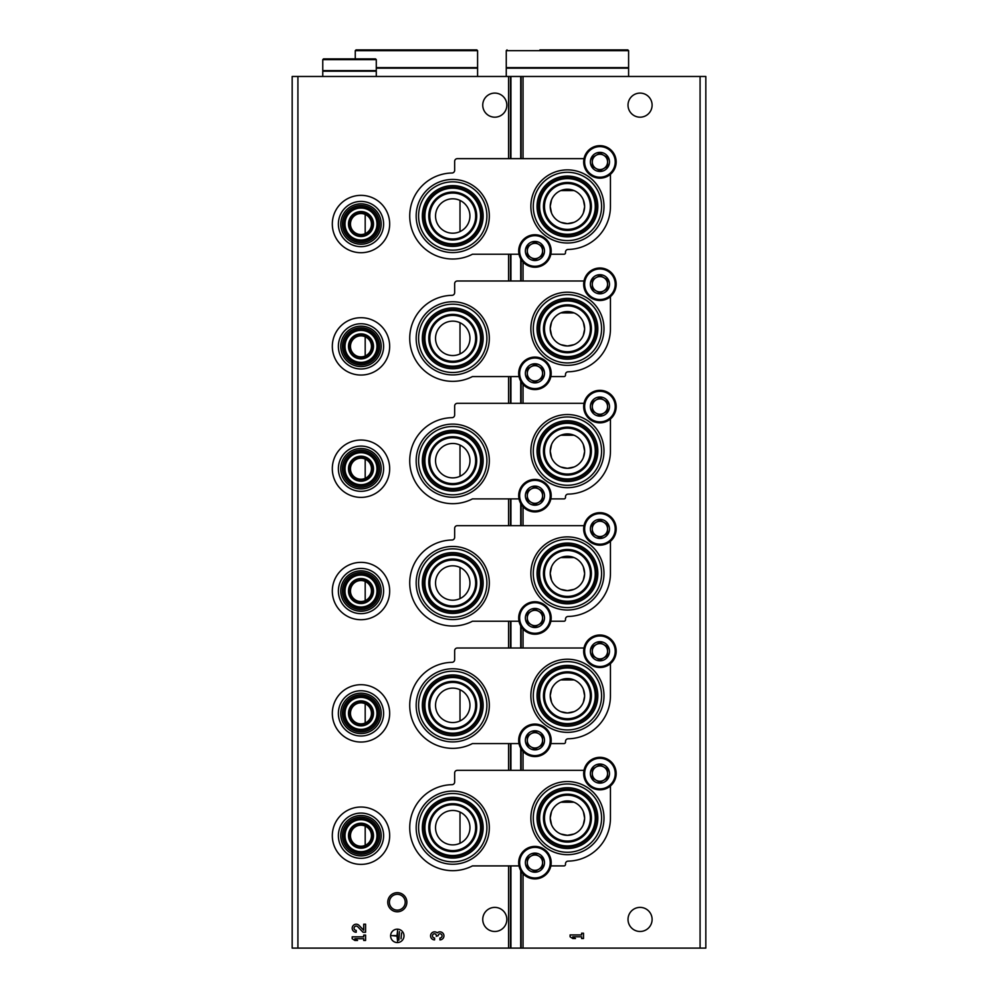 <?xml version="1.0" encoding="UTF-8"?>
<svg xmlns="http://www.w3.org/2000/svg" width="998" height="998" viewBox="0 0 998 998"><rect width="100%" height="100%" fill="white"/><g stroke="black" fill="none" stroke-linecap="round" stroke-linejoin="round"><path stroke-width="1.5" d="M365.193 214.395L365.193 233.669A10.516 10.516 0 0 0 359.554 213.622A10.516 10.516 0 0 0 350.872 226.883A10.516 10.516 0 0 0 365.193 233.669M365.193 336.738L365.193 355.999A10.516 10.516 0 0 0 359.554 335.952A10.516 10.516 0 0 0 350.872 349.213A10.516 10.516 0 0 0 365.193 355.999M365.193 459.068L365.193 478.341A10.516 10.516 0 0 0 359.554 458.294A10.516 10.516 0 0 0 350.872 471.555A10.516 10.516 0 0 0 365.193 478.341M365.193 581.397L365.193 600.671A10.516 10.516 0 0 0 359.554 580.624A10.516 10.516 0 0 0 350.872 593.885A10.516 10.516 0 0 0 365.193 600.671M365.193 703.74L365.193 723.001A10.516 10.516 0 0 0 359.554 702.954A10.516 10.516 0 0 0 350.872 716.215A10.516 10.516 0 0 0 365.193 723.001M365.193 826.07L365.193 845.343A10.516 10.516 0 0 0 359.554 825.296A10.516 10.516 0 0 0 350.872 838.557A10.516 10.516 0 0 0 365.193 845.343M560.789 711.661L567.425 712.984L574.062 711.661M583.306 702.417L584.628 696.205M584.628 695.781A17.203 17.203 0 0 0 567.425 678.578A17.203 17.203 0 0 0 550.222 695.781A17.203 17.203 0 0 0 567.425 712.984A17.203 17.203 0 0 0 584.628 695.781L583.319 689.181M574.062 679.912L560.826 679.9M551.557 689.156L550.222 695.681M550.222 695.768L551.545 702.392M560.789 589.319L567.425 590.654L574.062 589.331M583.306 580.087L584.628 573.875M584.628 573.451A17.203 17.203 0 0 0 567.425 556.248A17.203 17.203 0 0 0 550.222 573.451A17.203 17.203 0 0 0 567.425 590.654A17.203 17.203 0 0 0 584.628 573.451L583.319 566.839M574.062 557.583L560.826 557.57M551.557 566.814L550.222 573.351M550.222 573.438L551.545 580.05M560.789 466.989L567.425 468.324L574.062 466.989M583.306 457.745L584.628 451.533M584.628 451.133L583.319 444.509M574.062 435.24L560.826 435.228M551.557 444.484L550.222 451.021M550.222 451.096L551.545 457.72M560.789 344.659L567.425 345.982L574.062 344.659M583.306 335.415L584.628 329.203M584.628 328.779A17.203 17.203 0 0 0 567.425 311.576A17.203 17.203 0 0 0 550.222 328.779A17.203 17.203 0 0 0 567.425 345.982A17.203 17.203 0 0 0 584.628 328.779L583.319 322.179M574.062 312.91L560.826 312.898M551.557 322.154L550.222 328.679M550.222 328.766L551.545 335.39M560.789 222.317L567.425 223.652L574.062 222.329M583.306 213.085L584.628 206.873M584.628 206.449A17.203 17.203 0 0 0 567.425 189.246A17.203 17.203 0 0 0 550.222 206.449A17.203 17.203 0 0 0 567.425 223.652A17.203 17.203 0 0 0 584.628 206.449L583.319 199.837M574.062 190.581L560.826 190.568M551.557 199.812L550.222 206.349M550.222 206.436L551.545 213.048M560.789 833.991L567.425 835.326L574.062 833.991M583.306 824.747L584.628 818.535M584.628 818.123A17.203 17.203 0 0 0 567.425 800.92A17.203 17.203 0 0 0 550.222 818.123A17.203 17.203 0 0 0 567.425 835.326A17.203 17.203 0 0 0 584.628 818.123L583.319 811.511M574.062 802.242L560.826 802.23M551.557 811.486L550.222 818.023M550.222 818.098L551.545 824.722M460.003 200.411L460.003 231.598A17.203 17.203 0 0 0 450.248 198.989A17.203 17.203 0 0 0 436.263 220.932A17.203 17.203 0 0 0 460.003 231.598M460.003 322.741L460.003 353.941A17.203 17.203 0 0 0 450.248 321.319A17.203 17.203 0 0 0 436.263 343.275A17.203 17.203 0 0 0 460.003 353.941M460.003 445.083L460.003 476.271A17.203 17.203 0 0 0 450.248 443.648A17.203 17.203 0 0 0 436.263 465.604A17.203 17.203 0 0 0 460.003 476.271M460.003 567.413L460.003 598.6A17.203 17.203 0 0 0 450.248 565.991A17.203 17.203 0 0 0 436.263 587.934A17.203 17.203 0 0 0 460.003 598.6M460.003 689.743L460.003 720.943A17.203 17.203 0 0 0 450.248 688.321A17.203 17.203 0 0 0 436.263 710.277A17.203 17.203 0 0 0 460.003 720.943M460.003 812.085L460.003 843.273A17.203 17.203 0 0 0 450.248 810.65A17.203 17.203 0 0 0 436.263 832.606A17.203 17.203 0 0 0 460.003 843.273M297.915 948.1L292.177 948.1L292.177 76.472L297.915 76.472L297.915 948.1L705.823 948.1L705.823 76.472L520.719 76.472L520.719 158.657M584.628 451.121A17.203 17.203 0 0 0 567.425 433.918A17.203 17.203 0 0 0 550.222 451.121A17.203 17.203 0 0 0 567.425 468.324A17.203 17.203 0 0 0 584.628 451.121M652.106 919.432A12.038 12.038 0 0 0 634.042 909.003A12.038 12.038 0 0 0 634.042 929.862A12.038 12.038 0 0 0 652.106 919.432M652.106 105.139A12.038 12.038 0 0 0 634.042 94.71A12.038 12.038 0 0 0 634.042 115.568A12.038 12.038 0 0 0 652.106 105.139M570.108 934.926L570.108 936.798L572.777 938.544L575.459 938.544L572.777 936.798L581.609 936.798L581.609 938.544L583.493 938.544L583.493 933.192L581.609 933.192L581.609 934.926L570.108 934.926M520.719 258.844L520.719 280.999M520.719 381.174L520.719 403.329M520.719 503.516L520.719 525.659M520.719 625.846L520.719 648.001M520.719 748.188L520.719 770.331M520.719 870.518L520.719 948.1M520.719 76.472L510.926 76.472L510.926 158.657M510.926 254.241L510.926 280.999M510.926 376.57L510.926 403.329M510.926 498.9L510.926 525.659M510.926 621.243L510.926 648.001M510.926 743.572L510.926 770.331M510.926 865.902L510.926 948.1M510.926 76.472L297.915 76.472M397.304 892.674A9.556 9.556 0 0 1 405.587 907.007A9.556 9.556 0 0 1 389.033 907.007A9.556 9.556 0 0 1 397.304 892.674M506.834 105.139A12.038 12.038 0 0 0 488.771 94.71A12.038 12.038 0 0 0 488.771 115.568A12.038 12.038 0 0 0 506.834 105.139M506.834 919.432A12.038 12.038 0 0 0 488.771 909.003A12.038 12.038 0 0 0 488.771 929.862A12.038 12.038 0 0 0 506.834 919.432M404.003 935.862A6.687 6.687 0 0 0 393.961 930.074A6.687 6.687 0 0 0 393.961 941.663A6.687 6.687 0 0 0 404.003 935.862M439.931 939.879A4.017 4.017 0 0 0 443.686 934.44A4.017 4.017 0 0 0 437.261 932.88A4.017 4.017 0 0 0 430.837 934.44A4.017 4.017 0 0 0 434.579 939.879L434.579 938.008A2.146 2.146 0 0 1 433.519 934.016A1.871 1.871 0 0 1 436.326 935.637L436.326 936.274L438.197 935.637A1.871 1.871 0 0 1 441.004 934.016A2.146 2.146 0 0 1 439.931 938.008L439.931 939.879M363.709 930.273L359.118 925.458A4.017 4.017 0 0 0 352.519 926.643A4.017 4.017 0 0 0 356.211 932.232L356.211 930.361A2.146 2.146 0 0 1 354.24 927.379A2.146 2.146 0 0 1 357.758 926.743L362.998 932.232L365.58 932.232L365.58 924.21L363.709 924.21L363.709 930.273M352.194 936.848L352.194 938.719L354.876 940.453L357.546 940.453L354.876 938.719L363.709 938.719L363.709 940.453L365.58 940.453L365.58 935.101L363.709 935.101L363.709 936.848L352.194 936.848M401.595 932.918L401.059 938.806L401.595 932.918M399.45 931.583L398.913 940.153L399.45 931.583M391.952 935.6L397.042 936.136L397.578 941.214L397.578 930.51L397.042 935.6L391.952 935.6M397.304 894.32A7.897 7.897 0 0 1 404.153 906.172A7.897 7.897 0 0 1 390.468 906.172A7.897 7.897 0 0 1 397.304 894.32M519.022 865.902L472.441 865.902A43.014 43.014 0 0 1 411.026 838.158A43.014 43.014 0 0 1 452.019 784.678A2.682 2.682 0 0 0 454.651 781.995L454.651 773.013A2.682 2.682 0 0 1 457.334 770.331L584.005 770.331M550.859 865.902L563.995 865.902A1.534 1.534 0 0 0 565.504 864.168A2.682 2.682 0 0 1 568.111 861.124A43.014 43.014 0 0 0 610.439 818.123L610.439 785.975M452.743 864.243A36.577 36.577 0 0 0 489.319 827.679A36.577 36.577 0 0 0 452.743 791.102A36.577 36.577 0 0 0 416.166 827.679A36.577 36.577 0 0 0 452.743 864.243M567.425 854.687A36.577 36.577 0 0 0 604.002 818.123A36.577 36.577 0 0 0 567.425 781.546A36.577 36.577 0 0 0 530.861 818.123A36.577 36.577 0 0 0 567.425 854.687M567.425 795.181A22.942 22.942 0 0 1 587.298 829.588A22.942 22.942 0 0 1 547.565 829.588A22.942 22.942 0 0 1 567.425 795.181M567.425 783.966A34.157 34.157 0 0 1 597.004 835.201A34.157 34.157 0 0 1 537.847 835.201A34.157 34.157 0 0 1 567.425 783.966M567.425 787.721A30.389 30.389 0 0 1 593.748 833.318A30.389 30.389 0 0 1 541.116 833.318A30.389 30.389 0 0 1 567.425 787.721M567.425 789.256A28.867 28.867 0 0 1 592.425 832.557A28.867 28.867 0 0 1 542.438 832.557A28.867 28.867 0 0 1 567.425 789.256M567.425 790.279A27.844 27.844 0 0 1 591.54 832.045A27.844 27.844 0 0 1 543.324 832.045A27.844 27.844 0 0 1 567.425 790.279M567.425 794.159A23.964 23.964 0 0 1 588.184 830.099A23.964 23.964 0 0 1 546.679 830.099A23.964 23.964 0 0 1 567.425 794.159M452.743 804.737A22.942 22.942 0 0 1 472.603 839.143A22.942 22.942 0 0 1 432.882 839.143A22.942 22.942 0 0 1 452.743 804.737M452.743 793.522A34.157 34.157 0 0 1 482.321 844.757A34.157 34.157 0 0 1 423.164 844.757A34.157 34.157 0 0 1 452.743 793.522M452.743 797.29A30.389 30.389 0 0 1 479.065 842.873A30.389 30.389 0 0 1 426.42 842.873A30.389 30.389 0 0 1 452.743 797.29M452.743 798.812A28.867 28.867 0 0 1 477.743 842.112A28.867 28.867 0 0 1 427.743 842.112A28.867 28.867 0 0 1 452.743 798.812M452.743 799.835A27.844 27.844 0 0 1 476.857 841.601A27.844 27.844 0 0 1 428.629 841.601A27.844 27.844 0 0 1 452.743 799.835M452.743 803.714A23.964 23.964 0 0 1 473.489 839.655A23.964 23.964 0 0 1 431.997 839.655A23.964 23.964 0 0 1 452.743 803.714M519.022 743.572L472.441 743.572A43.014 43.014 0 0 1 411.026 715.828A43.014 43.014 0 0 1 452.019 662.335A2.682 2.682 0 0 0 454.651 659.666L454.651 650.671A2.682 2.682 0 0 1 457.334 648.001L584.005 648.001M550.859 743.572L563.995 743.572A1.534 1.534 0 0 0 565.504 741.838A2.682 2.682 0 0 1 568.111 738.794A43.014 43.014 0 0 0 610.439 695.781L610.439 663.633M452.743 741.913A36.577 36.577 0 0 0 489.319 705.349A36.577 36.577 0 0 0 452.743 668.772A36.577 36.577 0 0 0 416.166 705.349A36.577 36.577 0 0 0 452.743 741.913M567.425 732.357A36.577 36.577 0 0 0 604.002 695.781A36.577 36.577 0 0 0 567.425 659.216A36.577 36.577 0 0 0 530.861 695.781A36.577 36.577 0 0 0 567.425 732.357M567.425 672.852A22.942 22.942 0 0 1 587.298 707.258A22.942 22.942 0 0 1 547.565 707.258A22.942 22.942 0 0 1 567.425 672.852M567.425 661.637A34.157 34.157 0 0 1 597.004 712.859A34.157 34.157 0 0 1 537.847 712.859A34.157 34.157 0 0 1 567.425 661.637M567.425 665.392A30.389 30.389 0 0 1 593.748 710.988A30.389 30.389 0 0 1 541.116 710.988A30.389 30.389 0 0 1 567.425 665.392M567.425 666.926A28.867 28.867 0 0 1 592.425 710.214A28.867 28.867 0 0 1 542.438 710.214A28.867 28.867 0 0 1 567.425 666.926M567.425 667.949A27.844 27.844 0 0 1 591.54 709.703A27.844 27.844 0 0 1 543.324 709.703A27.844 27.844 0 0 1 567.425 667.949M567.425 671.829A23.964 23.964 0 0 1 588.184 707.769A23.964 23.964 0 0 1 546.679 707.769A23.964 23.964 0 0 1 567.425 671.829M452.743 682.407A22.942 22.942 0 0 1 472.603 716.814A22.942 22.942 0 0 1 432.882 716.814A22.942 22.942 0 0 1 452.743 682.407M452.743 671.192A34.157 34.157 0 0 1 482.321 722.415A34.157 34.157 0 0 1 423.164 722.415A34.157 34.157 0 0 1 452.743 671.192M452.743 674.947A30.389 30.389 0 0 1 479.065 720.544A30.389 30.389 0 0 1 426.42 720.544A30.389 30.389 0 0 1 452.743 674.947M452.743 676.482A28.867 28.867 0 0 1 477.743 719.77A28.867 28.867 0 0 1 427.743 719.77A28.867 28.867 0 0 1 452.743 676.482M452.743 677.505A27.844 27.844 0 0 1 476.857 719.259A27.844 27.844 0 0 1 428.629 719.259A27.844 27.844 0 0 1 452.743 677.505M452.743 681.385A23.964 23.964 0 0 1 473.489 717.325A23.964 23.964 0 0 1 431.997 717.325A23.964 23.964 0 0 1 452.743 681.385M519.022 621.243L472.441 621.243A43.014 43.014 0 0 1 411.026 593.498A43.014 43.014 0 0 1 452.019 540.005A2.682 2.682 0 0 0 454.651 537.336L454.651 528.341A2.682 2.682 0 0 1 457.334 525.659L584.005 525.659M550.859 621.243L563.995 621.243A1.534 1.534 0 0 0 565.504 619.496A2.682 2.682 0 0 1 568.111 616.452A43.014 43.014 0 0 0 610.439 573.451L610.439 541.303M452.743 619.583A36.577 36.577 0 0 0 489.319 583.007A36.577 36.577 0 0 0 452.743 546.442A36.577 36.577 0 0 0 416.166 583.007A36.577 36.577 0 0 0 452.743 619.583M567.425 610.028A36.577 36.577 0 0 0 604.002 573.451A36.577 36.577 0 0 0 567.425 536.887A36.577 36.577 0 0 0 530.861 573.451A36.577 36.577 0 0 0 567.425 610.028M567.425 550.509A22.942 22.942 0 0 1 587.298 584.915A22.942 22.942 0 0 1 547.565 584.915A22.942 22.942 0 0 1 567.425 550.509M567.425 539.294A34.157 34.157 0 0 1 597.004 590.529A34.157 34.157 0 0 1 537.847 590.529A34.157 34.157 0 0 1 567.425 539.294M567.425 543.062A30.389 30.389 0 0 1 593.748 588.645A30.389 30.389 0 0 1 541.116 588.645A30.389 30.389 0 0 1 567.425 543.062M567.425 544.584A28.867 28.867 0 0 1 592.425 587.884A28.867 28.867 0 0 1 542.438 587.884A28.867 28.867 0 0 1 567.425 544.584M567.425 545.619A27.844 27.844 0 0 1 591.54 587.373A27.844 27.844 0 0 1 543.324 587.373A27.844 27.844 0 0 1 567.425 545.619M567.425 549.486A23.964 23.964 0 0 1 588.184 585.427A23.964 23.964 0 0 1 546.679 585.427A23.964 23.964 0 0 1 567.425 549.486M452.743 560.078A22.942 22.942 0 0 1 472.603 594.484A22.942 22.942 0 0 1 432.882 594.484A22.942 22.942 0 0 1 452.743 560.078M452.743 548.85A34.157 34.157 0 0 1 482.321 600.085A34.157 34.157 0 0 1 423.164 600.085A34.157 34.157 0 0 1 452.743 548.85M452.743 552.618A30.389 30.389 0 0 1 479.065 598.201A30.389 30.389 0 0 1 426.42 598.201A30.389 30.389 0 0 1 452.743 552.618M452.743 554.152A28.867 28.867 0 0 1 477.743 597.44A28.867 28.867 0 0 1 427.743 597.44A28.867 28.867 0 0 1 452.743 554.152M452.743 555.175A27.844 27.844 0 0 1 476.857 596.929A27.844 27.844 0 0 1 428.629 596.929A27.844 27.844 0 0 1 452.743 555.175M452.743 559.042A23.964 23.964 0 0 1 473.489 594.995A23.964 23.964 0 0 1 431.997 594.995A23.964 23.964 0 0 1 452.743 559.042M519.022 498.9L472.441 498.9A43.014 43.014 0 0 1 411.026 471.156A43.014 43.014 0 0 1 452.019 417.675A2.682 2.682 0 0 0 454.651 414.993L454.651 406.011A2.682 2.682 0 0 1 457.334 403.329L584.005 403.329M550.859 498.9L563.995 498.9A1.534 1.534 0 0 0 565.504 497.166A2.682 2.682 0 0 1 568.111 494.122A43.014 43.014 0 0 0 610.439 451.121L610.439 418.973M452.743 497.241A36.577 36.577 0 0 0 489.319 460.677A36.577 36.577 0 0 0 452.743 424.1A36.577 36.577 0 0 0 416.166 460.677A36.577 36.577 0 0 0 452.743 497.241M567.425 487.685A36.577 36.577 0 0 0 604.002 451.121A36.577 36.577 0 0 0 567.425 414.544A36.577 36.577 0 0 0 530.861 451.121A36.577 36.577 0 0 0 567.425 487.685M567.425 428.179A22.942 22.942 0 0 1 587.298 462.585A22.942 22.942 0 0 1 547.565 462.585A22.942 22.942 0 0 1 567.425 428.179M567.425 416.964A34.157 34.157 0 0 1 597.004 468.199A34.157 34.157 0 0 1 537.847 468.199A34.157 34.157 0 0 1 567.425 416.964M567.425 420.719A30.389 30.389 0 0 1 593.748 466.316A30.389 30.389 0 0 1 541.116 466.316A30.389 30.389 0 0 1 567.425 420.719M567.425 422.254A28.867 28.867 0 0 1 592.425 465.555A28.867 28.867 0 0 1 542.438 465.555A28.867 28.867 0 0 1 567.425 422.254M567.425 423.277A27.844 27.844 0 0 1 591.54 465.043A27.844 27.844 0 0 1 543.324 465.043A27.844 27.844 0 0 1 567.425 423.277M567.425 427.156A23.964 23.964 0 0 1 588.184 463.097A23.964 23.964 0 0 1 546.679 463.097A23.964 23.964 0 0 1 567.425 427.156M452.743 437.735A22.942 22.942 0 0 1 472.603 472.141A22.942 22.942 0 0 1 432.882 472.141A22.942 22.942 0 0 1 452.743 437.735M452.743 426.52A34.157 34.157 0 0 1 482.321 477.755A34.157 34.157 0 0 1 423.164 477.755A34.157 34.157 0 0 1 452.743 426.52M452.743 430.288A30.389 30.389 0 0 1 479.065 475.871A30.389 30.389 0 0 1 426.42 475.871A30.389 30.389 0 0 1 452.743 430.288M452.743 431.81A28.867 28.867 0 0 1 477.743 475.11A28.867 28.867 0 0 1 427.743 475.11A28.867 28.867 0 0 1 452.743 431.81M452.743 432.833A27.844 27.844 0 0 1 476.857 474.599A27.844 27.844 0 0 1 428.629 474.599A27.844 27.844 0 0 1 452.743 432.833M452.743 436.712A23.964 23.964 0 0 1 473.489 472.653A23.964 23.964 0 0 1 431.997 472.653A23.964 23.964 0 0 1 452.743 436.712M519.022 376.57L472.441 376.57A43.014 43.014 0 0 1 411.026 348.826A43.014 43.014 0 0 1 452.019 295.333A2.682 2.682 0 0 0 454.651 292.663L454.651 283.669A2.682 2.682 0 0 1 457.334 280.999L584.005 280.999M550.859 376.57L563.995 376.57A1.534 1.534 0 0 0 565.504 374.836A2.682 2.682 0 0 1 568.111 371.792A43.014 43.014 0 0 0 610.439 328.779L610.439 296.631M452.743 374.911A36.577 36.577 0 0 0 489.319 338.347A36.577 36.577 0 0 0 452.743 301.77A36.577 36.577 0 0 0 416.166 338.347A36.577 36.577 0 0 0 452.743 374.911M567.425 365.355A36.577 36.577 0 0 0 604.002 328.779A36.577 36.577 0 0 0 567.425 292.214A36.577 36.577 0 0 0 530.861 328.779A36.577 36.577 0 0 0 567.425 365.355M567.425 305.85A22.942 22.942 0 0 1 587.298 340.256A22.942 22.942 0 0 1 547.565 340.256A22.942 22.942 0 0 1 567.425 305.85M567.425 294.635A34.157 34.157 0 0 1 597.004 345.857A34.157 34.157 0 0 1 537.847 345.857A34.157 34.157 0 0 1 567.425 294.635M567.425 298.39A30.389 30.389 0 0 1 593.748 343.986A30.389 30.389 0 0 1 541.116 343.986A30.389 30.389 0 0 1 567.425 298.39M567.425 299.924A28.867 28.867 0 0 1 592.425 343.212A28.867 28.867 0 0 1 542.438 343.212A28.867 28.867 0 0 1 567.425 299.924M567.425 300.947A27.844 27.844 0 0 1 591.54 342.701A27.844 27.844 0 0 1 543.324 342.701A27.844 27.844 0 0 1 567.425 300.947M567.425 304.827A23.964 23.964 0 0 1 588.184 340.767A23.964 23.964 0 0 1 546.679 340.767A23.964 23.964 0 0 1 567.425 304.827M452.743 315.405A22.942 22.942 0 0 1 472.603 349.811A22.942 22.942 0 0 1 432.882 349.811A22.942 22.942 0 0 1 452.743 315.405M452.743 304.19A34.157 34.157 0 0 1 482.321 355.413A34.157 34.157 0 0 1 423.164 355.413A34.157 34.157 0 0 1 452.743 304.19M452.743 307.945A30.389 30.389 0 0 1 479.065 353.541A30.389 30.389 0 0 1 426.42 353.541A30.389 30.389 0 0 1 452.743 307.945M452.743 309.48A28.867 28.867 0 0 1 477.743 352.768A28.867 28.867 0 0 1 427.743 352.768A28.867 28.867 0 0 1 452.743 309.48M452.743 310.503A27.844 27.844 0 0 1 476.857 352.257A27.844 27.844 0 0 1 428.629 352.257A27.844 27.844 0 0 1 452.743 310.503M452.743 314.382A23.964 23.964 0 0 1 473.489 350.323A23.964 23.964 0 0 1 431.997 350.323A23.964 23.964 0 0 1 452.743 314.382M519.022 254.241L472.441 254.241A43.014 43.014 0 0 1 411.026 226.496A43.014 43.014 0 0 1 452.019 173.003A2.682 2.682 0 0 0 454.651 170.334L454.651 161.339A2.682 2.682 0 0 1 457.334 158.657L584.005 158.657M550.859 254.241L563.995 254.241A1.534 1.534 0 0 0 565.504 252.494A2.682 2.682 0 0 1 568.111 249.45A43.014 43.014 0 0 0 610.439 206.449L610.439 174.301M452.743 252.581A36.577 36.577 0 0 0 489.319 216.005A36.577 36.577 0 0 0 452.743 179.44A36.577 36.577 0 0 0 416.166 216.005A36.577 36.577 0 0 0 452.743 252.581M567.425 243.025A36.577 36.577 0 0 0 604.002 206.449A36.577 36.577 0 0 0 567.425 169.872A36.577 36.577 0 0 0 530.861 206.449A36.577 36.577 0 0 0 567.425 243.025M567.425 183.507A22.942 22.942 0 0 1 587.298 217.913A22.942 22.942 0 0 1 547.565 217.913A22.942 22.942 0 0 1 567.425 183.507M567.425 172.292A34.157 34.157 0 0 1 597.004 223.527A34.157 34.157 0 0 1 537.847 223.527A34.157 34.157 0 0 1 567.425 172.292M567.425 176.06A30.389 30.389 0 0 1 593.748 221.643A30.389 30.389 0 0 1 541.116 221.643A30.389 30.389 0 0 1 567.425 176.06M567.425 177.582A28.867 28.867 0 0 1 592.425 220.882A28.867 28.867 0 0 1 542.438 220.882A28.867 28.867 0 0 1 567.425 177.582M567.425 178.605A27.844 27.844 0 0 1 591.54 220.371A27.844 27.844 0 0 1 543.324 220.371A27.844 27.844 0 0 1 567.425 178.605M567.425 182.484A23.964 23.964 0 0 1 588.184 218.425A23.964 23.964 0 0 1 546.679 218.425A23.964 23.964 0 0 1 567.425 182.484M452.743 193.063A22.942 22.942 0 0 1 472.603 227.482A22.942 22.942 0 0 1 432.882 227.482A22.942 22.942 0 0 1 452.743 193.063M452.743 181.848A34.157 34.157 0 0 1 482.321 233.083A34.157 34.157 0 0 1 423.164 233.083A34.157 34.157 0 0 1 452.743 181.848M452.743 185.616A30.389 30.389 0 0 1 479.065 231.199A30.389 30.389 0 0 1 426.42 231.199A30.389 30.389 0 0 1 452.743 185.616M452.743 187.137A28.867 28.867 0 0 1 477.743 230.438A28.867 28.867 0 0 1 427.743 230.438A28.867 28.867 0 0 1 452.743 187.137M452.743 188.173A27.844 27.844 0 0 1 476.857 229.927A27.844 27.844 0 0 1 428.629 229.927A27.844 27.844 0 0 1 452.743 188.173M452.743 192.04A23.964 23.964 0 0 1 473.489 227.993A23.964 23.964 0 0 1 431.997 227.993A23.964 23.964 0 0 1 452.743 192.04M534.94 853.103A9.556 9.556 0 0 1 543.211 867.437A9.556 9.556 0 0 1 526.657 867.437A9.556 9.556 0 0 1 534.94 853.103M534.94 853.826L527.293 858.243L527.293 867.075L534.94 871.491L542.588 867.075L542.588 858.243L534.94 853.826L527.293 858.243L527.293 867.075L534.94 871.491L542.588 867.075L542.588 862.659A7.647 7.647 0 0 1 531.111 869.283A7.647 7.647 0 0 1 531.111 856.035A7.647 7.647 0 0 1 538.758 856.035L534.94 853.826M534.94 846.404A16.242 16.242 0 0 1 549.012 870.78A16.242 16.242 0 0 1 520.869 870.78A16.242 16.242 0 0 1 534.94 846.404M538.758 856.035A7.647 7.647 0 0 1 542.588 862.659L542.588 858.243L538.758 856.035M534.94 730.761A9.556 9.556 0 0 1 543.211 745.107A9.556 9.556 0 0 1 526.657 745.107A9.556 9.556 0 0 1 534.94 730.761M534.94 731.497L527.293 735.913L527.293 744.733L534.94 749.149L542.588 744.733L542.588 735.913L534.94 731.497L527.293 735.913L527.293 744.733L534.94 749.149L542.588 744.733L542.588 740.329A7.647 7.647 0 0 1 531.111 746.941A7.647 7.647 0 0 1 531.111 733.705A7.647 7.647 0 0 1 538.758 733.705L534.94 731.497M534.94 724.074A16.242 16.242 0 0 1 549.012 748.45A16.242 16.242 0 0 1 520.869 748.45A16.242 16.242 0 0 1 534.94 724.074M538.758 733.705A7.647 7.647 0 0 1 542.588 740.329L542.588 735.913L538.758 733.705M534.94 608.431A9.556 9.556 0 0 1 543.211 622.764A9.556 9.556 0 0 1 526.657 622.764A9.556 9.556 0 0 1 534.94 608.431M534.94 609.154L527.293 613.57L527.293 622.403L534.94 626.819L542.588 622.403L542.588 613.57L534.94 609.154L527.293 613.57L527.293 622.403L534.94 626.819L542.588 622.403L542.588 617.987A7.647 7.647 0 0 1 531.111 624.611A7.647 7.647 0 0 1 531.111 611.362A7.647 7.647 0 0 1 538.758 611.362L534.94 609.154M534.94 601.744A16.242 16.242 0 0 1 549.012 626.108A16.242 16.242 0 0 1 520.869 626.108A16.242 16.242 0 0 1 534.94 601.744M538.758 611.362A7.647 7.647 0 0 1 542.588 617.987L542.588 613.57L538.758 611.362M534.94 486.101A9.556 9.556 0 0 1 543.211 500.435A9.556 9.556 0 0 1 526.657 500.435A9.556 9.556 0 0 1 534.94 486.101M534.94 486.824L527.293 491.241L527.293 500.073L534.94 504.489L542.588 500.073L542.588 491.241L534.94 486.824L527.293 491.241L527.293 500.073L534.94 504.489L542.588 500.073L542.588 495.657A7.647 7.647 0 0 1 531.111 502.281A7.647 7.647 0 0 1 531.111 489.032A7.647 7.647 0 0 1 538.758 489.032L534.94 486.824M534.94 479.402A16.242 16.242 0 0 1 549.012 503.778A16.242 16.242 0 0 1 520.869 503.778A16.242 16.242 0 0 1 534.94 479.402M538.758 489.032A7.647 7.647 0 0 1 542.588 495.657L542.588 491.241L538.758 489.032M534.94 363.759A9.556 9.556 0 0 1 543.211 378.105A9.556 9.556 0 0 1 526.657 378.105A9.556 9.556 0 0 1 534.94 363.759M534.94 364.495L527.293 368.911L527.293 377.731L534.94 382.147L542.588 377.731L542.588 368.911L534.94 364.495L527.293 368.911L527.293 377.731L534.94 382.147L542.588 377.731L542.588 373.327A7.647 7.647 0 0 1 531.111 379.939A7.647 7.647 0 0 1 531.111 366.703A7.647 7.647 0 0 1 538.758 366.703L534.94 364.495M534.94 357.072A16.242 16.242 0 0 1 549.012 381.448A16.242 16.242 0 0 1 520.869 381.448A16.242 16.242 0 0 1 534.94 357.072M538.758 366.703A7.647 7.647 0 0 1 542.588 373.327L542.588 368.911L538.758 366.703M534.94 241.429A9.556 9.556 0 0 1 543.211 255.762A9.556 9.556 0 0 1 526.657 255.762A9.556 9.556 0 0 1 534.94 241.429M534.94 242.152L527.293 246.568L527.293 255.401L534.94 259.817L542.588 255.401L542.588 246.568L534.94 242.152L527.293 246.568L527.293 255.401L534.94 259.817L542.588 255.401L542.588 250.985A7.647 7.647 0 0 1 531.111 257.609A7.647 7.647 0 0 1 531.111 244.36A7.647 7.647 0 0 1 538.758 244.36L534.94 242.152M534.94 234.742A16.242 16.242 0 0 1 549.012 259.106A16.242 16.242 0 0 1 520.869 259.106A16.242 16.242 0 0 1 534.94 234.742M538.758 244.36A7.647 7.647 0 0 1 542.588 250.985L542.588 246.568L538.758 244.36M599.923 764.031A9.556 9.556 0 0 1 608.206 778.365A9.556 9.556 0 0 1 591.652 778.365A9.556 9.556 0 0 1 599.923 764.031M599.923 764.755L592.276 769.171L592.276 777.991L599.923 782.407L607.57 777.991L607.57 769.171L599.923 764.755L592.276 769.171L592.276 777.991L599.923 782.407L607.57 777.991L607.57 773.587A7.647 7.647 0 0 1 596.105 780.199A7.647 7.647 0 0 1 596.105 766.963A7.647 7.647 0 0 1 603.753 766.963L599.923 764.755M599.923 757.332A16.242 16.242 0 0 1 613.995 781.708A16.242 16.242 0 0 1 585.851 781.708A16.242 16.242 0 0 1 599.923 757.332M603.753 766.963A7.647 7.647 0 0 1 607.57 773.587L607.57 769.171L603.753 766.963M599.923 641.689A9.556 9.556 0 0 1 608.206 656.023A9.556 9.556 0 0 1 591.652 656.023A9.556 9.556 0 0 1 599.923 641.689M599.923 642.425L592.276 646.829L592.276 655.661L599.923 660.077L607.57 655.661L607.57 646.829L599.923 642.425L592.276 646.829L592.276 655.661L599.923 660.077L607.57 655.661L607.57 651.245A7.647 7.647 0 0 1 596.105 657.869A7.647 7.647 0 0 1 596.105 644.633A7.647 7.647 0 0 1 603.753 644.633L599.923 642.425M599.923 635.002A16.242 16.242 0 0 1 613.995 659.379A16.242 16.242 0 0 1 585.851 659.379A16.242 16.242 0 0 1 599.923 635.002M603.753 644.633A7.647 7.647 0 0 1 607.57 651.245L607.57 646.829L603.753 644.633M599.923 519.359A9.556 9.556 0 0 1 608.206 533.693A9.556 9.556 0 0 1 591.652 533.693A9.556 9.556 0 0 1 599.923 519.359M599.923 520.083L592.276 524.499L592.276 533.331L599.923 537.747L607.57 533.331L607.57 524.499L599.923 520.083L592.276 524.499L592.276 533.331L599.923 537.747L607.57 533.331L607.57 528.915A7.647 7.647 0 0 1 596.105 535.539A7.647 7.647 0 0 1 596.105 522.291A7.647 7.647 0 0 1 603.753 522.291L599.923 520.083M599.923 512.673A16.242 16.242 0 0 1 613.995 537.036A16.242 16.242 0 0 1 585.851 537.036A16.242 16.242 0 0 1 599.923 512.673M603.753 522.291A7.647 7.647 0 0 1 607.57 528.915L607.57 524.499L603.753 522.291M599.923 397.017A9.556 9.556 0 0 1 608.206 411.363A9.556 9.556 0 0 1 591.652 411.363A9.556 9.556 0 0 1 599.923 397.017M599.923 397.753L592.276 402.169L592.276 410.989L599.923 415.405L607.57 410.989L607.57 402.169L599.923 397.753L592.276 402.169L592.276 410.989L599.923 415.405L607.57 410.989L607.57 406.585A7.647 7.647 0 0 1 596.105 413.197A7.647 7.647 0 0 1 596.105 399.961A7.647 7.647 0 0 1 603.753 399.961L599.923 397.753M599.923 390.33A16.242 16.242 0 0 1 613.995 414.706A16.242 16.242 0 0 1 585.851 414.706A16.242 16.242 0 0 1 599.923 390.33M603.753 399.961A7.647 7.647 0 0 1 607.57 406.585L607.57 402.169L603.753 399.961M599.923 274.687A9.556 9.556 0 0 1 608.206 289.021A9.556 9.556 0 0 1 591.652 289.021A9.556 9.556 0 0 1 599.923 274.687M599.923 275.423L592.276 279.827L592.276 288.659L599.923 293.075L607.57 288.659L607.57 279.827L599.923 275.423L592.276 279.827L592.276 288.659L599.923 293.075L607.57 288.659L607.57 284.243A7.647 7.647 0 0 1 596.105 290.867A7.647 7.647 0 0 1 596.105 277.619A7.647 7.647 0 0 1 603.753 277.619L599.923 275.423M599.923 268A16.242 16.242 0 0 1 613.995 292.364A16.242 16.242 0 0 1 585.851 292.364A16.242 16.242 0 0 1 599.923 268M603.753 277.619A7.647 7.647 0 0 1 607.57 284.243L607.57 279.827L603.753 277.619M599.923 152.357A9.556 9.556 0 0 1 608.206 166.691A9.556 9.556 0 0 1 591.652 166.691A9.556 9.556 0 0 1 599.923 152.357M599.923 153.081L592.276 157.497L592.276 166.329L599.923 170.745L607.57 166.329L607.57 157.497L599.923 153.081L592.276 157.497L592.276 166.329L599.923 170.745L607.57 166.329L607.57 161.913A7.647 7.647 0 0 1 596.105 168.537A7.647 7.647 0 0 1 596.105 155.289A7.647 7.647 0 0 1 603.753 155.289L599.923 153.081M599.923 145.671A16.242 16.242 0 0 1 613.995 170.034A16.242 16.242 0 0 1 585.851 170.034A16.242 16.242 0 0 1 599.923 145.671M603.753 155.289A7.647 7.647 0 0 1 607.57 161.913L607.57 157.497L603.753 155.289M360.989 824.236A11.465 11.465 0 0 1 370.919 841.439A11.465 11.465 0 0 1 351.059 841.439A11.465 11.465 0 0 1 360.989 824.236M360.989 807.033A28.668 28.668 0 0 1 385.827 850.047A28.668 28.668 0 0 1 336.164 850.047A28.668 28.668 0 0 1 360.989 807.033M360.989 813.083A22.617 22.617 0 0 1 380.575 847.015A22.617 22.617 0 0 1 341.403 847.015A22.617 22.617 0 0 1 360.989 813.083M360.989 815.503A20.197 20.197 0 0 1 378.479 845.805A20.197 20.197 0 0 1 343.499 845.805A20.197 20.197 0 0 1 360.989 815.503M360.989 817.162A18.538 18.538 0 0 1 377.044 844.982A18.538 18.538 0 0 1 344.934 844.982A18.538 18.538 0 0 1 360.989 817.162M360.989 818.697A17.016 17.016 0 0 1 375.722 844.208A17.016 17.016 0 0 1 346.256 844.208A17.016 17.016 0 0 1 360.989 818.697M360.989 819.72A15.993 15.993 0 0 1 374.836 843.697A15.993 15.993 0 0 1 347.142 843.697A15.993 15.993 0 0 1 360.989 819.72M360.989 823.213A12.487 12.487 0 0 1 371.817 841.95A12.487 12.487 0 0 1 350.173 841.95A12.487 12.487 0 0 1 360.989 823.213M360.989 701.906A11.465 11.465 0 0 1 370.919 719.109A11.465 11.465 0 0 1 351.059 719.109A11.465 11.465 0 0 1 360.989 701.906M360.989 684.703A28.668 28.668 0 0 1 385.827 727.704A28.668 28.668 0 0 1 336.164 727.704A28.668 28.668 0 0 1 360.989 684.703M360.989 690.753A22.617 22.617 0 0 1 380.575 724.685A22.617 22.617 0 0 1 341.403 724.685A22.617 22.617 0 0 1 360.989 690.753M360.989 693.173A20.197 20.197 0 0 1 378.479 723.475A20.197 20.197 0 0 1 343.499 723.475A20.197 20.197 0 0 1 360.989 693.173M360.989 694.833A18.538 18.538 0 0 1 377.044 722.639A18.538 18.538 0 0 1 344.934 722.639A18.538 18.538 0 0 1 360.989 694.833M360.989 696.355A17.016 17.016 0 0 1 375.722 721.878A17.016 17.016 0 0 1 346.256 721.878A17.016 17.016 0 0 1 360.989 696.355M360.989 697.377A15.993 15.993 0 0 1 374.836 721.367A15.993 15.993 0 0 1 347.142 721.367A15.993 15.993 0 0 1 360.989 697.377M360.989 700.883A12.487 12.487 0 0 1 371.817 719.62A12.487 12.487 0 0 1 350.173 719.62A12.487 12.487 0 0 1 360.989 700.883M360.989 579.564A11.465 11.465 0 0 1 370.919 596.767A11.465 11.465 0 0 1 351.059 596.767A11.465 11.465 0 0 1 360.989 579.564M360.989 562.361A28.668 28.668 0 0 1 385.827 605.374A28.668 28.668 0 0 1 336.164 605.374A28.668 28.668 0 0 1 360.989 562.361M360.989 568.423A22.617 22.617 0 0 1 380.575 602.343A22.617 22.617 0 0 1 341.403 602.343A22.617 22.617 0 0 1 360.989 568.423M360.989 570.844A20.197 20.197 0 0 1 378.479 601.133A20.197 20.197 0 0 1 343.499 601.133A20.197 20.197 0 0 1 360.989 570.844M360.989 572.49A18.538 18.538 0 0 1 377.044 600.309A18.538 18.538 0 0 1 344.934 600.309A18.538 18.538 0 0 1 360.989 572.49M360.989 574.025A17.016 17.016 0 0 1 375.722 599.549A17.016 17.016 0 0 1 346.256 599.549A17.016 17.016 0 0 1 360.989 574.025M360.989 575.048A15.993 15.993 0 0 1 374.836 599.037A15.993 15.993 0 0 1 347.142 599.037A15.993 15.993 0 0 1 360.989 575.048M360.989 578.541A12.487 12.487 0 0 1 371.817 597.278A12.487 12.487 0 0 1 350.173 597.278A12.487 12.487 0 0 1 360.989 578.541M360.989 457.234A11.465 11.465 0 0 1 370.919 474.437A11.465 11.465 0 0 1 351.059 474.437A11.465 11.465 0 0 1 360.989 457.234M360.989 440.031A28.668 28.668 0 0 1 385.827 483.044A28.668 28.668 0 0 1 336.164 483.044A28.668 28.668 0 0 1 360.989 440.031M360.989 446.081A22.617 22.617 0 0 1 380.575 480.013A22.617 22.617 0 0 1 341.403 480.013A22.617 22.617 0 0 1 360.989 446.081M360.989 448.501A20.197 20.197 0 0 1 378.479 478.803A20.197 20.197 0 0 1 343.499 478.803A20.197 20.197 0 0 1 360.989 448.501M360.989 450.16A18.538 18.538 0 0 1 377.044 477.98A18.538 18.538 0 0 1 344.934 477.98A18.538 18.538 0 0 1 360.989 450.16M360.989 451.695A17.016 17.016 0 0 1 375.722 477.206A17.016 17.016 0 0 1 346.256 477.206A17.016 17.016 0 0 1 360.989 451.695M360.989 452.718A15.993 15.993 0 0 1 374.836 476.695A15.993 15.993 0 0 1 347.142 476.695A15.993 15.993 0 0 1 360.989 452.718M360.989 456.211A12.487 12.487 0 0 1 371.817 474.948A12.487 12.487 0 0 1 350.173 474.948A12.487 12.487 0 0 1 360.989 456.211M360.989 334.904A11.465 11.465 0 0 1 370.919 352.107A11.465 11.465 0 0 1 351.059 352.107A11.465 11.465 0 0 1 360.989 334.904M360.989 317.701A28.668 28.668 0 0 1 385.827 360.702A28.668 28.668 0 0 1 336.164 360.702A28.668 28.668 0 0 1 360.989 317.701M360.989 323.751A22.617 22.617 0 0 1 380.575 357.683A22.617 22.617 0 0 1 341.403 357.683A22.617 22.617 0 0 1 360.989 323.751M360.989 326.171A20.197 20.197 0 0 1 378.479 356.473A20.197 20.197 0 0 1 343.499 356.473A20.197 20.197 0 0 1 360.989 326.171M360.989 327.831A18.538 18.538 0 0 1 377.044 355.637A18.538 18.538 0 0 1 344.934 355.637A18.538 18.538 0 0 1 360.989 327.831M360.989 329.352A17.016 17.016 0 0 1 375.722 354.876A17.016 17.016 0 0 1 346.256 354.876A17.016 17.016 0 0 1 360.989 329.352M360.989 330.375A15.993 15.993 0 0 1 374.836 354.365A15.993 15.993 0 0 1 347.142 354.365A15.993 15.993 0 0 1 360.989 330.375M360.989 333.881A12.487 12.487 0 0 1 371.817 352.618A12.487 12.487 0 0 1 350.173 352.618A12.487 12.487 0 0 1 360.989 333.881M360.989 212.562A11.465 11.465 0 0 1 370.919 229.765A11.465 11.465 0 0 1 351.059 229.765A11.465 11.465 0 0 1 360.989 212.562M360.989 195.358A28.668 28.668 0 0 1 385.827 238.372A28.668 28.668 0 0 1 336.164 238.372A28.668 28.668 0 0 1 360.989 195.358M360.989 201.421A22.617 22.617 0 0 1 380.575 235.341A22.617 22.617 0 0 1 341.403 235.341A22.617 22.617 0 0 1 360.989 201.421M360.989 203.842A20.197 20.197 0 0 1 378.479 234.131A20.197 20.197 0 0 1 343.499 234.131A20.197 20.197 0 0 1 360.989 203.842M360.989 205.488A18.538 18.538 0 0 1 377.044 233.307A18.538 18.538 0 0 1 344.934 233.307A18.538 18.538 0 0 1 360.989 205.488M360.989 207.023A17.016 17.016 0 0 1 375.722 232.546A17.016 17.016 0 0 1 346.256 232.546A17.016 17.016 0 0 1 360.989 207.023M360.989 208.046A15.993 15.993 0 0 1 374.836 232.035A15.993 15.993 0 0 1 347.142 232.035A15.993 15.993 0 0 1 360.989 208.046M360.989 211.539A12.487 12.487 0 0 1 371.817 230.276A12.487 12.487 0 0 1 350.173 230.276A12.487 12.487 0 0 1 360.989 211.539M507.034 49.9L506.26 50.661L628.603 50.661L627.829 49.9L539.906 49.9M628.603 50.661L628.603 67.615L506.26 67.615L506.26 50.661M628.603 76.472L628.603 68.188L506.26 68.188L506.26 76.472M443.948 49.9L388.896 49.9M355.263 50.661L477.593 50.661L476.832 49.9L356.024 49.9L355.263 50.661L355.263 58.882M477.593 50.661L477.593 67.615L376.283 67.615M477.593 76.472L477.593 68.188L376.283 68.188M359.455 58.882L338.06 58.882M376.283 59.643L375.522 58.882L323.527 58.882L322.766 59.643L322.766 70.609L376.283 70.609L376.283 59.643L322.766 59.643M376.283 76.472L376.283 71.182L322.766 71.182L322.766 76.472M700.085 76.472L700.085 948.1M523.039 76.472L523.039 158.657M523.039 262.062L523.039 280.999M523.039 384.392L523.039 403.329M523.039 506.722L523.039 525.659M523.039 629.064L523.039 648.001M523.039 751.394L523.039 770.331M523.039 873.724L523.039 948.1M521.143 76.472L521.143 158.657M521.143 259.567L521.143 280.999M521.143 381.897L521.143 403.329M521.143 504.24L521.143 525.659M521.143 626.569L521.143 648.001M521.143 748.912L521.143 770.331M521.143 871.242L521.143 948.1M510.502 76.472L510.502 158.657M510.502 254.241L510.502 280.999M510.502 376.57L510.502 403.329M510.502 498.9L510.502 525.659M510.502 621.243L510.502 648.001M510.502 743.572L510.502 770.331M510.502 865.902L510.502 948.1M508.593 76.472L508.593 158.657M508.593 254.241L508.593 280.999M508.593 376.57L508.593 403.329M508.593 498.9L508.593 525.659M508.593 621.243L508.593 648.001M508.593 743.572L508.593 770.331M508.593 865.902L508.593 948.1M534.94 847.364A15.294 15.294 0 0 1 548.176 870.306A15.294 15.294 0 0 1 521.692 870.306A15.294 15.294 0 0 1 534.94 847.364M534.94 725.035A15.294 15.294 0 0 1 548.176 747.964A15.294 15.294 0 0 1 521.692 747.964A15.294 15.294 0 0 1 534.94 725.035M534.94 602.692A15.294 15.294 0 0 1 548.176 625.634A15.294 15.294 0 0 1 521.692 625.634A15.294 15.294 0 0 1 534.94 602.692M534.94 480.362A15.294 15.294 0 0 1 548.176 503.304A15.294 15.294 0 0 1 521.692 503.304A15.294 15.294 0 0 1 534.94 480.362M534.94 358.033A15.294 15.294 0 0 1 548.176 380.962A15.294 15.294 0 0 1 521.692 380.962A15.294 15.294 0 0 1 534.94 358.033M534.94 235.69A15.294 15.294 0 0 1 548.176 258.632A15.294 15.294 0 0 1 521.692 258.632A15.294 15.294 0 0 1 534.94 235.69M599.923 758.293A15.294 15.294 0 0 1 613.171 781.234A15.294 15.294 0 0 1 586.687 781.234A15.294 15.294 0 0 1 599.923 758.293M599.923 635.963A15.294 15.294 0 0 1 613.171 658.892A15.294 15.294 0 0 1 586.687 658.892A15.294 15.294 0 0 1 599.923 635.963M599.923 513.621A15.294 15.294 0 0 1 613.171 536.562A15.294 15.294 0 0 1 586.687 536.562A15.294 15.294 0 0 1 599.923 513.621M599.923 391.291A15.294 15.294 0 0 1 613.171 414.232A15.294 15.294 0 0 1 586.687 414.232A15.294 15.294 0 0 1 599.923 391.291M599.923 268.949A15.294 15.294 0 0 1 613.171 291.89A15.294 15.294 0 0 1 586.687 291.89A15.294 15.294 0 0 1 599.923 268.949M599.923 146.619A15.294 15.294 0 0 1 613.171 169.56A15.294 15.294 0 0 1 586.687 169.56A15.294 15.294 0 0 1 599.923 146.619"/></g></svg>
